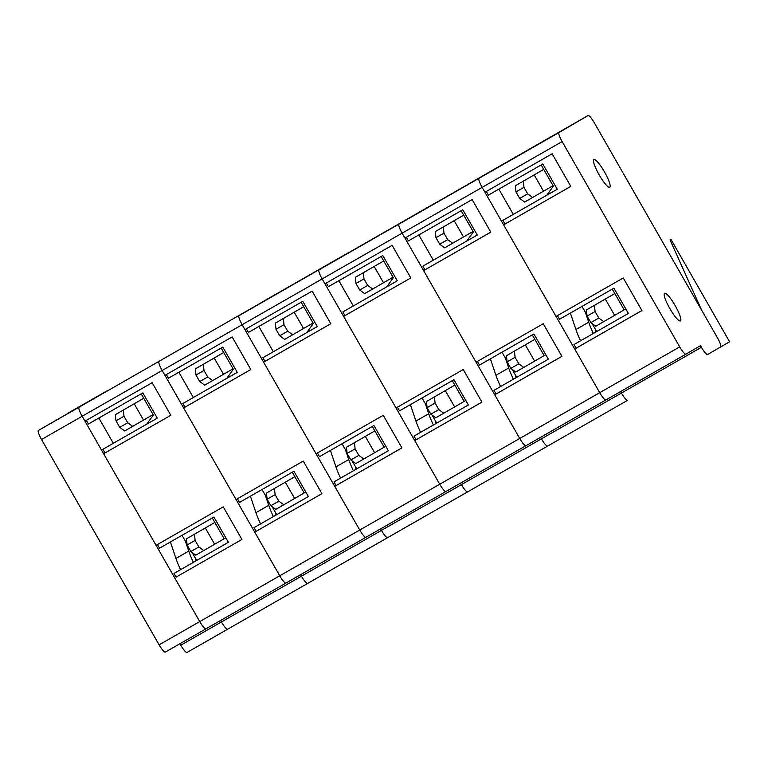 <?xml version="1.0" encoding="UTF-8"?>
<svg xmlns="http://www.w3.org/2000/svg" width="768" height="768" viewBox="0 0 768 768"><rect width="100%" height="100%" fill="white"/><g stroke="black" fill="none" stroke-linecap="round" stroke-linejoin="round"><path stroke-width="1.15" d="M179.942 643.718L180.797 645.216A9.389 1.795 60.2 0 0 187.008 652.464L307.642 583.43A9.389 1.795 60.2 0 0 307.642 583.421A9.389 1.795 60.2 0 0 307.642 583.421L547.622 446.093M180.797 645.216L221.434 621.965L220.579 620.458L221.434 621.965A9.389 1.795 60.2 0 0 227.645 629.203L187.008 652.464M67.488 413.472L108.125 390.221A9.389 1.795 60.2 0 1 108.125 390.211A9.389 1.795 60.2 0 0 108.125 390.221L38.4 430.464A9.389 1.795 60.2 0 0 41.52 439.517L159.11 644.842A9.389 1.795 60.2 0 0 165.322 652.08L445.939 491.491M38.4 430.464L79.037 407.203A9.389 1.795 60.2 0 0 82.157 416.256L199.747 621.581A9.389 1.795 60.2 0 0 205.958 628.829L165.322 652.08M701.414 347.28A9.389 1.795 60.2 0 0 707.626 354.528L720.614 346.934A9.389 1.795 60.2 0 0 717.494 337.882L594.307 122.784A9.389 1.795 60.2 0 0 588.096 115.536L559.008 132.528A9.389 1.795 60.2 0 0 562.128 141.581L679.718 346.906A9.389 1.795 60.2 0 0 685.93 354.154L700.474 345.658L701.414 347.28L621.418 393.062A9.389 1.795 60.2 0 0 627.629 400.31L627.629 400.31A9.389 1.795 60.2 0 1 621.418 393.062L620.554 391.565L621.418 393.062L541.421 438.845A9.389 1.795 60.2 0 0 547.632 446.083A9.389 1.795 60.2 0 1 541.421 438.845L540.557 437.338L541.421 438.845L461.424 484.618L460.56 483.12L461.424 484.618L381.427 530.4L380.573 528.902L381.427 530.4L301.43 576.182L300.576 574.685L301.43 576.182A9.389 1.795 60.2 0 0 307.642 583.43L227.645 629.203A9.389 1.795 60.2 0 1 221.434 621.965L301.43 576.182A9.389 1.795 60.2 0 0 307.642 583.43L387.638 537.648A9.389 1.795 60.2 0 1 381.427 530.4A9.389 1.795 60.2 0 0 387.638 537.648L467.635 491.866A9.389 1.795 60.2 0 1 461.424 484.618A9.389 1.795 60.2 0 0 467.635 491.866L627.619 400.31M308.381 496.531L253.997 527.664L256.09 531.331L254.736 532.128L279.744 575.798A9.389 1.795 60.2 0 0 285.955 583.046L205.958 628.829A9.389 1.795 60.2 0 1 199.747 621.581L279.744 575.798A9.389 1.795 60.2 0 0 285.955 583.046L365.952 537.264A9.389 1.795 60.2 0 1 359.741 530.026A9.389 1.795 60.2 0 0 365.952 537.264L445.949 491.491A9.389 1.795 60.2 0 0 445.949 491.482A9.389 1.795 60.2 0 0 445.949 491.482L605.933 399.926A9.389 1.795 60.2 0 0 605.942 399.926A9.389 1.795 60.2 0 0 605.942 399.926L685.93 354.154A9.389 1.795 60.2 0 0 685.939 354.144L445.949 491.491A9.389 1.795 60.2 0 1 439.738 484.243A9.389 1.795 60.2 0 0 445.949 491.491M41.52 439.517L82.157 416.256A9.389 1.795 60.2 0 1 79.037 407.203L348.106 252.874A9.389 1.795 60.2 0 0 348.106 252.874L348.115 252.874A9.389 1.795 60.2 0 0 348.106 252.874L268.109 298.656A9.389 1.795 60.2 0 0 268.109 298.656L268.118 298.656A9.389 1.795 60.2 0 0 268.109 298.656L239.03 315.648A9.389 1.795 60.2 0 0 242.15 324.701L359.741 530.026L519.734 438.461A9.389 1.795 60.2 0 0 525.946 445.709A9.389 1.795 60.2 0 1 519.734 438.461L599.722 392.678A9.389 1.795 60.2 0 0 605.933 399.926A9.389 1.795 60.2 0 1 599.722 392.678L679.718 346.906M170.813 415.267L103.622 453.734L170.822 415.286L152.15 382.694L84.96 421.142L82.157 416.256L162.154 370.474A9.389 1.795 60.2 0 1 159.034 361.43A9.389 1.795 60.2 0 0 162.154 370.474L164.957 375.37L232.147 336.912L250.81 369.504L184.982 407.165L182.88 403.498L237.274 372.365L222.806 347.107L168.413 378.24L166.32 374.582M276.096 515.002A23.002 4.387 -119.8 0 1 275.242 512.083M237.274 372.355L182.88 403.498M253.997 527.664L308.39 496.541L293.923 471.283L239.53 502.406L237.437 498.758M256.09 531.331L321.917 493.661L303.264 461.088L236.064 499.536L183.619 407.962L250.81 369.504M254.736 532.128L321.926 493.67M184.982 407.165L183.619 407.962M193.325 397.507L178.867 372.259M274.464 488.486L275.098 494.64L267.101 499.219L266.467 493.066L294.845 476.678L292.291 472.214M283.805 504.778L278.832 501.158L270.835 505.738L275.798 509.357L304.176 492.97L294.845 476.678M226.742 378.374L233.338 369.293L233.059 368.803L204.691 385.181L199.718 381.562L195.984 375.043L195.35 368.89L223.718 352.493L221.174 348.048M199.718 381.562L207.725 376.982L203.99 370.464L195.984 375.043M233.059 368.803L223.728 352.502L195.35 368.89M212.688 380.611L207.725 376.982M203.357 364.31L203.99 370.464M266.467 493.066L294.835 476.659M278.832 501.158L275.098 494.64M267.101 499.219L270.835 505.738M305.808 492.038L304.176 492.97M276.749 514.637L272.016 506.592M266.976 498.038L261.994 489.552M250.406 496.186L255.936 512.65A35.117 6.701 60.2 0 0 260.573 523.891M265.373 495.302L268.742 505.325A35.117 6.701 60.2 0 0 273.379 516.566M196.099 560.784A23.002 4.387 -119.8 0 1 195.245 557.856M157.277 418.138L102.883 449.28L157.277 418.147L142.819 392.89L88.416 424.013L86.323 420.365M228.394 542.304L174 573.446L228.394 542.314L213.926 517.056L159.533 548.189L157.44 544.531M174 573.446L176.093 577.114L241.93 539.443M176.093 577.114L241.93 539.453L223.267 506.861L156.067 545.318L103.622 453.734M104.986 452.938L102.883 449.28M113.328 443.29L98.87 418.042M428.112 207.091A9.389 1.795 60.2 0 0 428.102 207.101L239.03 315.648A9.389 1.795 60.2 0 0 242.15 324.701L162.154 370.474L279.744 575.798L359.741 530.026L334.723 486.346L401.923 447.898L383.261 415.306L316.061 453.763L263.616 362.179L330.806 323.722L264.979 361.382L262.877 357.715L317.27 326.582L302.803 301.325L248.41 332.458L246.317 328.8M174.739 577.91L199.747 621.581L159.11 644.842M194.467 534.259L195.11 540.413L187.104 544.992L186.47 538.838L214.848 522.451L212.294 517.997M203.808 550.56L198.835 546.931L190.838 551.51L195.802 555.139L224.179 538.752L214.848 522.451L186.47 538.838M146.746 424.157L153.35 415.066L153.062 414.576L124.694 430.963L119.722 427.344L115.997 420.826L115.354 414.672L143.722 398.266M153.062 414.576L141.178 393.821M119.722 427.344L127.728 422.765L123.994 416.246L115.997 420.826M143.731 398.285L115.354 414.672M132.691 426.384L127.728 422.765M123.36 410.093L123.994 416.246M198.835 546.931L195.11 540.413M187.104 544.992L190.838 551.51M225.821 537.811L224.179 538.752M196.752 560.41L192.019 552.374M186.989 543.811L181.997 535.334M170.41 541.958L175.939 558.422A35.117 6.701 60.2 0 0 180.576 569.664M185.376 541.075L188.746 551.098A35.117 6.701 60.2 0 0 193.382 562.339M508.109 161.318A9.389 1.795 60.2 0 0 508.099 161.318L319.027 269.866A9.389 1.795 60.2 0 0 322.147 278.918L439.738 484.243L414.72 440.573L481.92 402.115L463.258 369.523L396.058 407.981L343.613 316.397L410.803 277.939L344.966 315.6L342.874 311.933L397.267 280.81L382.8 255.552L328.406 286.675L326.314 283.027M356.093 469.229A23.002 4.387 -119.8 0 1 355.238 466.301M317.27 326.573L262.877 357.715M388.378 450.749L333.994 481.891L388.387 450.758L373.92 425.501L319.526 456.634L317.434 452.976M333.994 481.891L336.086 485.558L401.914 447.878M336.086 485.558L334.723 486.346M264.979 361.382L263.616 362.179M428.102 207.101L479.021 178.31L399.024 224.083A9.389 1.795 60.2 0 0 402.144 233.136A9.389 1.795 60.2 0 1 399.024 224.083L319.027 269.866A9.389 1.795 60.2 0 0 322.147 278.918L242.15 324.701L244.944 329.587L312.144 291.13L330.806 323.722M273.322 351.725L258.854 326.477M354.461 442.704L355.094 448.858L347.098 453.437L346.464 447.283L374.842 430.896L372.288 426.432M363.792 458.995L358.829 455.376L350.832 459.955L355.795 463.574L384.173 447.197L374.842 430.896L346.464 447.283M306.739 332.602L313.334 323.51L313.056 323.021L284.678 339.408L279.715 335.779L275.981 329.261L275.347 323.107L303.715 306.71M313.056 323.021L301.171 302.266M279.715 335.779L287.712 331.2L283.987 324.682L275.981 329.261M303.725 306.72L275.347 323.107M292.685 334.829L287.712 331.2M283.354 318.528L283.987 324.682M358.829 455.376L355.094 448.858M347.098 453.437L350.832 459.955M385.805 446.256L384.173 447.197M356.736 468.854L352.013 460.819M346.973 452.256L341.99 443.779M330.403 450.403L335.933 466.867A35.117 6.701 60.2 0 0 340.57 478.109M345.37 449.52L348.739 459.542A35.117 6.701 60.2 0 0 353.376 470.784M436.09 423.446A23.002 4.387 -119.8 0 1 435.235 420.518M397.267 280.8L342.874 311.933M468.374 404.966L413.981 436.109L468.384 404.976L453.917 379.718L399.523 410.851L397.43 407.194M413.981 436.109L416.083 439.776L481.91 402.106M416.083 439.776L414.72 440.573M344.966 315.6L343.613 316.397M548.371 359.184L493.978 390.326L496.08 393.994L494.717 394.79L519.734 438.461L402.144 233.136L322.147 278.918L324.941 283.805L392.141 245.357L410.803 277.939M353.318 305.942L338.851 280.694M434.458 396.922L435.091 403.075L427.094 407.654L426.461 401.501L454.838 385.114L452.285 380.659M443.789 413.222L438.826 409.594L430.829 414.173L435.792 417.802L464.17 401.414L454.838 385.114L426.461 401.501M386.736 286.819L393.331 277.728L393.053 277.238L364.675 293.626L359.712 290.006L355.978 283.488L355.344 277.334L383.712 260.928L381.168 256.483M359.712 290.006L367.709 285.427L363.984 278.909L355.978 283.488M393.053 277.238L383.722 260.947L355.344 277.334M372.682 289.046L367.709 285.427M363.341 272.755L363.984 278.909M438.826 409.594L435.091 403.075M427.094 407.654L430.829 414.173M465.802 400.474L464.17 401.414M436.733 423.072L432.01 415.037M426.97 406.474L421.987 397.997M410.4 404.621L415.93 421.085A35.117 6.701 60.2 0 0 420.566 432.326M425.366 403.738L428.726 413.76A35.117 6.701 60.2 0 0 433.363 425.002M508.099 161.318L588.096 115.536L479.021 178.31A9.389 1.795 60.2 0 0 482.141 187.363L599.722 392.678L574.714 349.008L641.914 310.56L623.251 277.968L556.051 316.416L503.597 224.842L570.797 186.384L552.134 153.792L484.934 192.25L482.141 187.363L562.128 141.581M516.086 377.664A23.002 4.387 -119.8 0 1 515.232 374.746M477.254 235.018L422.87 266.16L477.264 235.027L462.797 209.77L408.403 240.902L406.31 237.245M493.978 390.326L548.381 359.203L533.914 333.936L479.52 365.069L477.427 361.421M496.08 393.994L561.907 356.323M494.717 394.79L561.917 356.333L543.254 323.741L476.054 362.198L423.61 270.614L490.8 232.166L472.138 199.574L404.938 238.032L402.144 233.136L482.141 187.363A9.389 1.795 60.2 0 1 479.021 178.31L559.008 132.528M490.79 232.147L424.963 269.827L422.87 266.16M424.963 269.827L423.61 270.614M433.306 260.17L418.848 234.922M514.454 351.149L515.088 357.302L507.091 361.872L506.458 355.718L534.835 339.341L532.272 334.877M523.786 367.44L518.822 363.821L510.826 368.39L515.789 372.019L544.166 355.632L534.835 339.341M466.733 241.037L473.328 231.946L473.05 231.456L444.672 247.843L439.709 244.224L435.974 237.706L435.341 231.552L463.709 215.155M473.05 231.456L461.165 210.701M439.709 244.224L447.706 239.645L443.971 233.126L435.974 237.706M463.718 215.165L435.341 231.552M452.678 243.264L447.706 239.645M443.338 226.973L443.971 233.126M506.458 355.718L534.826 339.322M518.822 363.821L515.088 357.302M507.091 361.872L510.826 368.39M545.798 354.701L544.166 355.632M516.73 377.299L512.006 369.254M506.966 360.701L501.974 352.214M490.397 358.848L495.926 375.312A35.117 6.701 60.2 0 0 500.563 386.544M505.363 357.965L508.723 367.987A35.117 6.701 60.2 0 0 513.36 379.219M627.629 400.31L547.632 446.083M609.763 187.258A15.965 3.043 -119.8 0 1 609.763 187.267A15.965 3.043 -119.8 0 1 599.184 174.922A15.965 3.043 -119.8 0 1 593.904 159.552A15.965 3.043 -119.8 0 1 604.464 171.888A15.965 3.043 -119.8 0 1 609.763 187.258M680.438 320.938A15.965 3.043 -119.8 0 1 680.429 320.938A15.965 3.043 -119.8 0 1 669.859 308.592A15.965 3.043 -119.8 0 1 664.579 293.232A15.965 3.043 -119.8 0 1 675.139 305.558A15.965 3.043 -119.8 0 1 680.438 320.938M596.083 331.891A23.002 4.387 -119.8 0 1 595.229 328.963M557.251 189.235L502.867 220.378L557.261 189.245L542.794 163.987L488.4 195.12L486.307 191.462M628.368 313.411L573.974 344.554L628.378 313.421L613.91 288.163L559.507 319.286L557.414 315.638M573.974 344.554L576.077 348.211L641.904 310.541M576.077 348.211L574.714 349.008M570.787 186.374L504.96 224.045L502.867 220.378M504.96 224.045L503.597 224.842M513.302 214.387L498.845 189.139M594.451 305.366L595.085 311.52L587.088 316.099L586.454 309.946L614.822 293.558L612.269 289.094M603.782 321.658L598.819 318.038L590.822 322.618L595.786 326.237L624.163 309.85L614.822 293.558M546.73 195.264L553.325 186.173L553.046 185.683L524.669 202.07L519.706 198.442L515.971 191.923L515.338 185.77L543.706 169.373L541.162 164.928M519.706 198.442L527.702 193.862L523.968 187.344L515.971 191.923M553.046 185.683L543.715 169.382L515.338 185.77M532.666 197.491L527.702 193.862M523.334 181.19L523.968 187.344M586.454 309.946L614.822 293.539M598.819 318.038L595.085 311.52M587.088 316.099L590.822 322.618M625.795 308.918L624.163 309.85M596.726 331.517L592.003 323.472M586.963 314.918L581.971 306.432M701.722 310.339L670.061 239.981L670.992 239.443L729.6 341.779L713.712 350.966M670.992 239.443L670.061 239.981M570.394 313.066L575.923 329.53A35.117 6.701 60.2 0 0 580.56 340.771M585.35 312.182L588.72 322.205A35.117 6.701 60.2 0 0 593.357 333.446M721.277 346.637L720.845 345.888M294.634 498.451L285.293 482.16M223.517 374.285L214.186 357.984M268.742 505.325L255.936 512.65M214.637 544.234L205.296 527.933M143.52 420.058L134.189 403.766M188.746 551.098L175.939 558.422M374.621 452.678L365.29 436.378M303.514 328.502L294.182 312.202M348.739 459.542L335.933 466.867M454.618 406.896L445.286 390.595M383.51 282.72L374.17 266.429M428.726 413.76L415.93 421.085M534.614 361.114L525.283 344.822M463.507 236.938L454.166 220.646M508.723 367.987L495.926 375.312M614.611 315.331L605.28 299.04M543.494 191.165L534.163 174.864M588.72 322.205L575.923 329.53"/></g></svg>
